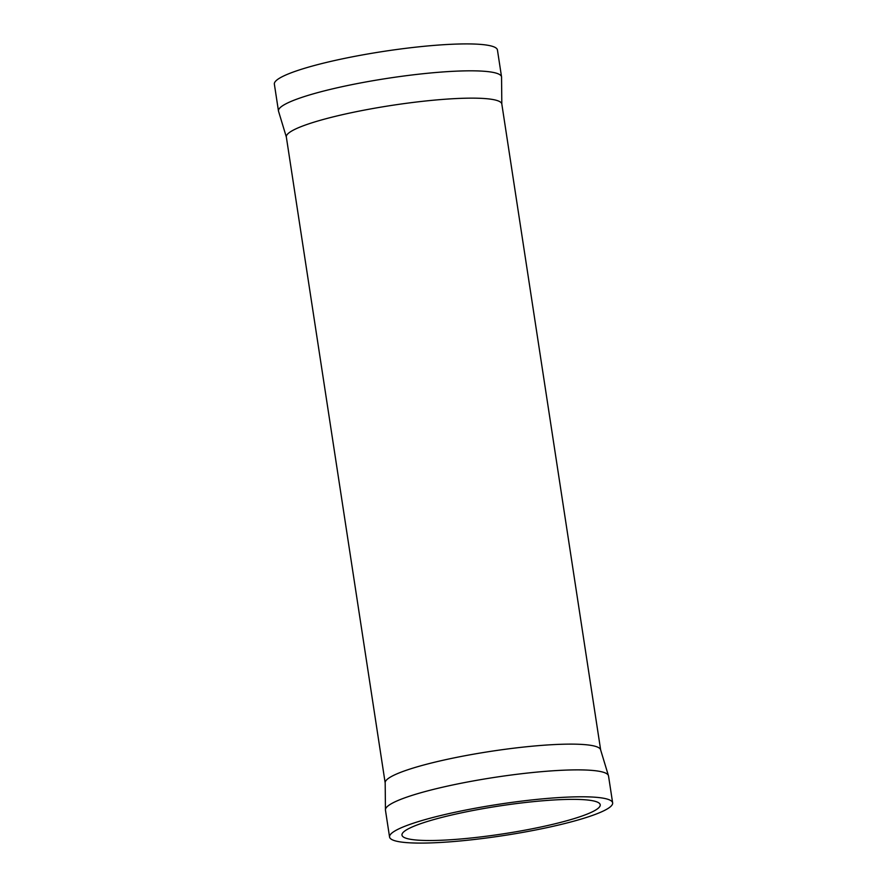 <?xml version="1.0" encoding="UTF-8"?>
<svg xmlns="http://www.w3.org/2000/svg" width="887" height="887" viewBox="0 0 887 887"><rect width="100%" height="100%" fill="white"/><g stroke="black" fill="none" stroke-linecap="round" stroke-linejoin="round"><path stroke-width="1.33" d="M278.662 111.662A112.837 15.833 -8.7 0 1 278.474 111.041A112.837 15.833 -8.7 0 1 439.265 72.224A112.837 15.833 -8.7 0 1 501.554 76.903A112.837 15.833 -8.7 0 1 501.554 77.557L501.82 104.023A109.001 15.29 -8.7 0 0 441.648 99.499A109.001 15.29 -8.7 0 0 286.335 136.997L278.662 111.662M389.559 837.006L385.446 810.097A112.837 15.833 -8.7 0 1 385.446 809.443A112.837 15.833 -8.7 0 1 546.237 771.28A112.837 15.833 -8.7 0 1 608.338 775.338A112.837 15.833 -8.7 0 1 608.526 775.959L612.64 802.868A112.837 15.833 -8.7 0 1 451.849 841.685A112.837 15.833 -8.7 0 1 389.559 837.006A112.837 15.833 -8.7 0 1 550.35 798.189A112.837 15.833 -8.7 0 1 612.64 802.868M457.337 839.268A100.275 14.07 -8.7 0 1 401.977 835.111A100.275 14.07 -8.7 0 1 544.873 800.606A100.275 14.07 -8.7 0 1 600.222 804.764A100.275 14.07 -8.7 0 1 457.337 839.268M278.474 111.041L274.36 84.132A112.837 15.833 -8.7 0 1 435.151 45.315A112.837 15.833 -8.7 0 1 497.441 49.994L501.554 76.903M385.446 809.443L385.18 782.977A109.001 15.29 -8.7 0 1 540.505 745.479A109.001 15.29 -8.7 0 1 600.665 750.003L501.82 104.023M608.338 775.338L600.665 750.003M385.18 782.977L286.335 136.997"/></g></svg>
